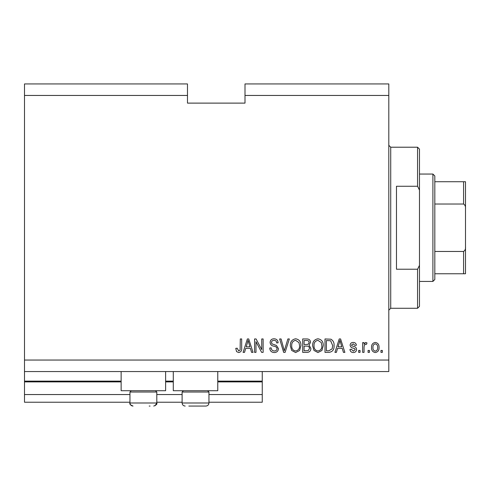 <?xml version="1.0" encoding="UTF-8"?>
<svg xmlns="http://www.w3.org/2000/svg" width="490" height="490" viewBox="0 0 490 490"><rect width="100%" height="100%" fill="white"/><g stroke="black" fill="none" stroke-linecap="round" stroke-linejoin="round"><path stroke-width="0.73" d="M24.5 95.446L187.48 95.446L187.48 83.937L24.5 83.937L24.5 402.229L129.954 402.229M156.8 402.229L182.109 402.229M208.954 402.229L262.254 402.229L262.254 394.554L208.954 394.554M24.5 394.554L129.954 394.554M156.8 394.554L182.109 394.554M217.774 381.9L262.254 381.9L262.254 394.554M262.254 381.9L262.254 381.134L217.774 381.134M24.5 381.134L121.134 381.134M165.62 381.134L173.289 381.134M262.254 371.549L262.254 381.134M165.62 371.549L165.62 390.72L121.134 390.72L121.134 371.549M173.289 371.549L173.289 390.72L217.774 390.72L217.774 371.549M187.48 95.446L187.48 103.114L245 103.114L245 83.937L388.803 83.937L388.803 371.549L24.5 371.549M24.5 360.046L388.803 360.046M245 95.446L388.803 95.446M255.982 341.689L255.982 352.371L254.586 352.371L254.586 338.951L256.074 338.951L261.733 349.652L261.733 338.951L263.13 338.951L263.13 352.371L261.636 352.371L255.982 341.689M278.467 348.641C278.216 351.171 276.807 352.475 274.241 352.549C271.417 352.371 269.923 350.865 269.751 348.016L271.148 347.845C271.325 349.811 272.397 350.858 274.357 350.981C275.974 350.993 276.875 350.228 277.071 348.678C276.654 347.122 275.539 346.277 273.72 346.142C271.534 345.787 270.327 344.556 270.1 342.455C270.302 340.091 271.601 338.866 273.996 338.78C276.55 338.902 277.922 340.238 278.118 342.786L276.721 342.963C276.599 341.285 275.705 340.409 274.039 340.348C272.526 340.323 271.674 341.034 271.497 342.486L271.932 343.851L276.397 345.432L278.467 348.641M289.327 338.951L285.1 352.371L283.661 352.371L279.649 338.951L281.082 338.951L284.304 350.803L287.881 338.951L289.327 338.951M295.635 352.549L291.679 350.442L290.319 345.842C290.16 341.849 291.936 339.497 295.648 338.78C299.286 339.472 301.05 341.775 300.952 345.677L299.586 350.497L295.635 352.549M317.949 352.549L313.992 350.442L312.632 345.842C312.473 341.849 314.243 339.497 317.955 338.78C321.593 339.472 323.363 341.775 323.265 345.677L321.899 350.497L317.949 352.549M369.454 350.454L369.454 352.371L368.063 352.371L368.063 350.454L369.454 350.454M379.046 347.392C379.223 350.301 377.974 352.022 375.297 352.549C372.651 352.034 371.402 350.344 371.549 347.496C371.396 344.629 372.645 342.945 375.297 342.437C377.906 342.933 379.156 344.586 379.046 347.392M238.655 352.549L236.56 351.599L235.764 348.365L237.154 348.188L238.722 350.981L240.112 349.964L240.296 338.951L241.686 338.951L241.686 348.065C241.956 350.601 240.945 352.096 238.655 352.549M337.567 348.365L336.397 352.371L334.946 352.371L339.227 338.951L340.587 338.951L344.88 352.371L343.429 352.371L342.259 348.365L337.567 348.365M356.555 349.401C356.408 351.422 355.305 352.475 353.259 352.549C351.293 352.445 350.185 351.397 349.934 349.413L351.33 349.235L353.357 351.152L355.164 349.64L354.846 348.751L353.529 348.212C351.587 347.98 350.448 346.981 350.105 345.223C350.289 343.392 351.324 342.461 353.204 342.437C355.066 342.473 356.126 343.398 356.383 345.23L354.987 345.401L353.253 343.833L351.502 345.027L351.943 345.836L353.504 346.393C355.385 346.632 356.401 347.637 356.555 349.401M360.046 350.454L360.046 352.371L358.649 352.371L358.649 350.454L360.046 350.454M364.052 347.312L364.052 352.371L362.655 352.371L362.655 342.614L364.052 342.614L364.052 344.17L365.699 342.437L367.016 342.963L366.496 344.354L365.546 344.182L364.303 345.321L364.052 347.312M382.353 350.454L382.353 352.371L380.963 352.371L380.963 350.454L382.353 350.454M334.07 345.591C334.309 349.56 332.606 351.826 328.968 352.371L325.005 352.371L325.005 338.951L330.928 339.202C333.243 340.605 334.29 342.731 334.07 345.591M310.887 348.433C310.776 351.036 309.423 352.353 306.826 352.371L302.697 352.371L302.697 338.951L306.856 338.951C309.11 338.964 310.342 340.091 310.538 342.326L309.043 345.138L310.887 348.433M245.704 348.365L244.535 352.371L243.083 352.371L247.37 338.951L248.73 338.951L253.018 352.371L251.572 352.371L250.396 348.365L245.704 348.365M339.288 342.89L338.026 346.798L341.793 346.798L339.913 340.348L339.288 342.89M375.26 343.833C373.552 344.335 372.78 345.554 372.945 347.49C372.774 349.462 373.57 350.681 375.334 351.152C377.037 350.644 377.815 349.425 377.649 347.49C377.815 345.524 377.018 344.305 375.26 343.833M326.401 340.519L326.401 350.803L328.796 350.803L332.14 348.849L332.679 345.573L330.658 340.789L326.401 340.519M317.967 340.348C315.125 340.924 313.808 342.767 314.029 345.86C313.937 348.751 315.241 350.454 317.937 350.981C320.711 350.417 322.022 348.635 321.869 345.634L321.287 342.602L317.967 340.348M304.088 340.519L304.088 344.531L307.928 344.403L309.147 342.547C308.963 340.985 308.039 340.311 306.373 340.519L304.088 340.519M304.088 346.099L304.088 350.803L308.21 350.638L309.496 348.445C309.343 346.767 308.4 345.983 306.66 346.099L304.088 346.099M295.654 340.348C292.812 340.924 291.501 342.767 291.715 345.86C291.624 348.751 292.928 350.454 295.623 350.981C298.398 350.417 299.709 348.635 299.562 345.634L298.974 342.602L295.654 340.348M247.425 342.89L246.164 346.798L249.937 346.798L248.05 340.348L247.425 342.89M149.193 406.063L150.087 406.063M155.495 390.72L156.8 392.024L129.954 392.024L129.954 402.994L156.8 402.994L155.073 405.751M207.65 390.72L208.954 392.024L182.109 392.024L182.109 402.994L208.954 402.994C208.771 404.856 207.748 405.879 205.886 406.063L188.821 406.063M195.528 406.063L201.341 406.063M202.241 406.063L205.886 406.063L202.241 406.063M417.566 186.261L417.566 147.214L419.483 149.132L419.483 190.12L417.566 186.261L396.471 186.261L396.471 269.224L417.566 269.224L419.483 265.366L419.483 306.354L417.566 308.271L417.566 269.224M419.483 265.366L419.483 190.12M432.903 174.054L434.82 175.971L434.82 279.514L432.903 281.432L432.903 174.054L419.483 174.054M434.82 181.729L465.5 181.729L465.5 273.763L463.583 273.763L465.5 273.763M465.5 208.569C465.727 206.547 465.09 205.034 463.583 204.024L463.583 181.729M434.82 204.024L463.583 204.024M434.82 251.462L463.583 251.462C465.09 250.451 465.733 248.932 465.5 246.917M434.82 273.763L463.583 273.763L463.583 251.462M465.5 181.729L464.82 181.729M24.5 381.9L121.134 381.9M165.62 381.9L173.289 381.9M417.566 147.214L390.72 147.214L390.72 308.271L388.803 310.188M129.954 402.994C130.138 404.856 131.161 405.879 133.023 406.063C130.309 404.924 129.287 403.901 129.954 402.994M131.259 390.72L129.954 392.024M156.8 392.024L156.8 402.994C157.376 404.011 156.353 405.034 153.731 406.063M183.413 390.72L182.109 392.024M182.109 402.994C182.292 404.856 183.315 405.879 185.177 406.063C183.315 405.879 182.292 404.856 182.109 402.994M208.954 392.024L208.954 402.994C208.771 404.856 207.748 405.879 205.886 406.063M390.72 147.214L388.803 145.297M417.566 308.271L390.72 308.271M432.903 281.432L419.483 281.432"/></g></svg>
